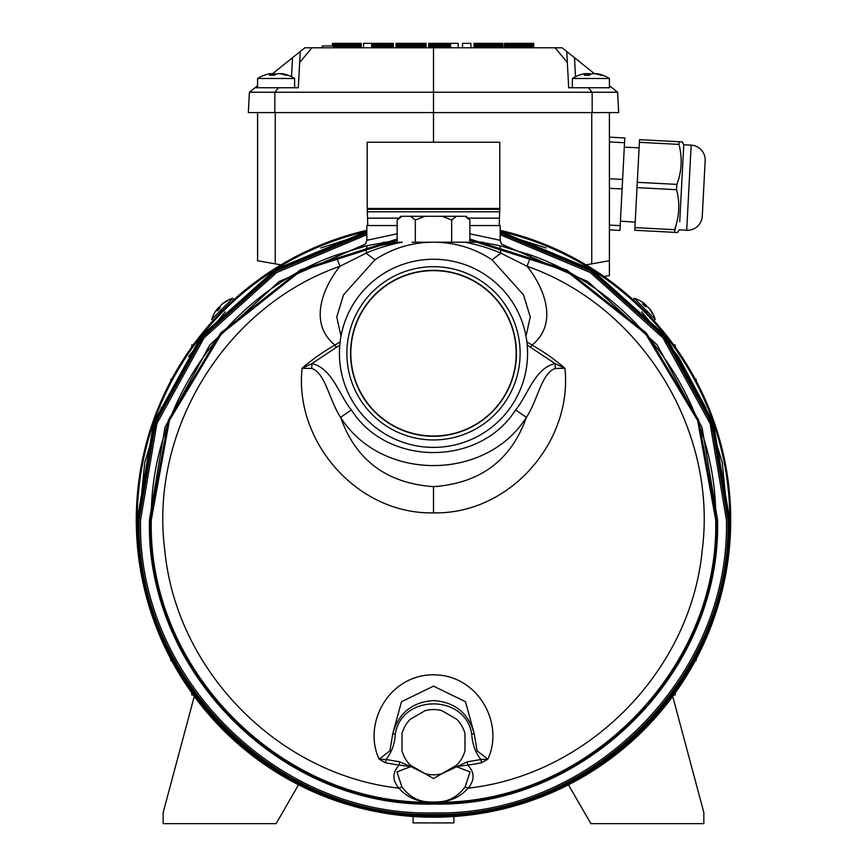 <?xml version="1.0" encoding="UTF-8"?>
<svg xmlns="http://www.w3.org/2000/svg" width="867" height="867" viewBox="0 0 867 867"><rect width="100%" height="100%" fill="white"/><g stroke="black" fill="none" stroke-linecap="round" stroke-linejoin="round"><path stroke-width="1.3" d="M624.294 147.206L639.098 147.802L635.208 222.136L620.425 221.172M682.307 141.906L679.099 141.733L682.307 141.906L683.76 144.756L679.728 221.681M679.836 219.579L679.901 218.43M683.76 144.756L691.162 145.147A14.815 14.815 0 0 1 705.174 160.72L702.27 216.186A14.815 14.815 0 0 1 686.697 230.21L679.305 229.82L677.561 232.508L634.774 230.264L634.915 227.62L674.493 229.69C679.403 216.642 680.107 203.311 676.585 189.689L637.017 187.619L634.915 227.62M677.344 219.99L674.353 232.345M609.414 225.084L620.187 225.648L619.938 230.416L609.414 229.863M620.187 225.648L622.105 188.952L609.414 188.291M622.105 188.952L622.604 179.426L609.414 178.732M622.604 179.426L624.533 142.73L609.414 141.939M624.533 142.73L624.782 137.961L609.414 137.159M637.288 182.319L676.867 184.389C681.787 171.341 682.481 158 678.959 144.388L679.099 141.733L639.521 139.663L637.017 187.619M678.959 144.388L639.391 142.307M676.585 189.689L676.867 184.389M365.159 244.266L279.066 281.569L209.836 344.882L164.968 427.377L149.449 519.972C145.537 671.762 281.721 807.936 433.5 804.023C585.279 807.936 721.463 671.762 717.551 519.972L702.032 427.377L657.164 344.882L587.934 281.569L501.841 244.266M715.719 519.972L697.588 420.452L645.525 333.708L566.216 270.905L469.849 240.105L499.977 245.719L531.168 255.212C639.976 293.685 717.269 404.575 715.698 519.972C719.588 670.765 584.293 806.061 433.5 802.17C584.304 806.082 719.61 670.776 715.719 519.972M469.849 239.01L566.628 269.897L646.294 332.939L698.596 420.029L716.803 519.972C720.705 671.361 584.889 807.188 433.5 803.286C282.111 807.188 146.295 671.361 150.197 519.972L168.404 420.029L220.706 332.939L300.372 269.897L397.151 239.01M366.839 233.201L276.139 271.143L202.997 336.808L155.518 422.977L139.078 519.972C135.024 677.3 276.183 818.448 433.5 814.395C590.817 818.448 731.976 677.3 727.922 519.972L711.482 422.977L664.003 336.808L590.861 271.143L500.161 233.201L546.167 247.973M500.161 234.729L590.286 272.531L662.941 337.87L710.106 423.551L726.427 519.972C730.458 676.498 590.026 816.942 433.5 812.899C276.974 816.942 136.542 676.498 140.573 519.972L156.894 423.551L204.059 337.87L276.714 272.531L366.839 234.729M366.839 232.692L275.944 270.677L202.65 336.45L155.063 422.793L138.59 519.972C134.526 677.561 275.912 818.947 433.5 814.882C591.088 818.947 732.474 677.561 728.41 519.972L711.937 422.793L664.35 336.45L591.056 270.677L500.161 232.692M161.49 407.306L144.735 462.534L139.078 519.972C135.024 677.3 276.183 818.448 433.5 814.395C590.817 818.448 731.976 677.3 727.922 519.972L722.265 462.534L705.51 407.306L678.297 356.402L641.688 311.795M366.524 233.277L320.833 247.973M269.93 275.175L269.073 275.749M225.312 311.795L188.703 356.402M500.161 231.814L591.381 269.865L664.967 335.843L712.728 422.457L729.277 519.972C733.352 678.016 591.543 819.824 433.5 815.749C275.457 819.824 133.648 678.016 137.723 519.972L154.272 422.457L202.033 335.843L275.619 269.865L366.839 231.814M500.161 231.305L591.597 269.42L665.368 335.551L713.205 422.305L729.765 519.972C733.85 678.287 591.814 820.323 433.5 816.248C275.186 820.323 133.15 678.287 137.235 519.972L153.795 422.305L201.632 335.551L275.403 269.42L366.839 231.305A296.265 296.265 0 0 0 433.5 816.248A296.265 296.265 0 0 0 500.161 231.305M499.229 225.561L499.771 208.47L367.207 208.459L367.207 142.231L499.793 142.231L499.793 208.459L367.207 208.459L367.771 225.561M499.771 209.305L367.229 209.305L499.793 209.315M397.151 233.808L366.839 240.289L366.839 225.561L397.151 225.561M469.849 233.808L500.161 240.289L500.161 225.561L469.849 225.561M401.789 242.218A279.553 279.553 0 0 0 365.95 248.699M397.151 240.105L300.784 270.905L221.475 333.708L169.412 420.452L151.281 519.972C149.731 404.575 227.024 293.685 335.832 255.212L367.023 245.719L397.151 240.126M597.688 275.587L597.07 275.175M481.564 762.754L487.839 759.189L480.925 759.514L481.564 762.754A247.485 247.485 0 0 1 467.779 765.084L456.205 766.58L470.033 771.923L465.124 786.878C458.979 795.061 451.588 799.905 442.983 801.422A59.996 59.996 0 0 1 424.017 801.422C415.412 799.905 408.021 795.061 401.876 786.878L398.896 788.168C278.513 774.751 176.326 671.004 164.795 550.35C149.124 430.14 225.539 306.235 339.918 266.277L335.832 255.212M402.277 242.218L383.615 242.218L402.277 242.218C391.732 244.017 375.617 248.742 366.058 253.218L339.918 266.277C323.012 287.367 308.045 323.185 334.955 345.099A200.732 200.732 0 0 0 302.041 368.28L301.922 370.111C295.159 442.224 357.237 514.434 433.5 512.874C509.698 514.467 571.83 442.278 565.078 370.111L564.959 368.28L555.324 368.442L554.999 363.566L564.959 368.28A200.732 200.732 0 0 0 532.045 345.099C558.966 323.163 543.977 287.356 527.082 266.277C641.461 306.235 717.876 430.14 702.205 550.35C690.674 671.004 588.487 774.751 468.104 788.168C461.417 795.613 453.343 800.046 443.882 801.487L433.5 802.17C282.707 806.061 147.412 670.765 151.302 519.972C147.39 670.776 282.696 806.082 433.5 802.192L423.118 801.487C413.657 800.046 405.583 795.603 398.896 788.168C392.166 780.137 392.274 772.443 399.221 765.084L410.795 766.58L399.676 761.811L399.221 765.084A247.485 247.485 0 0 1 385.436 762.754L386.075 759.514L379.161 759.189L385.436 762.754M392.773 733.72L401.486 701.728L433.5 686.133L465.503 701.706L474.227 733.72L477.067 750.8L487.839 759.189C504.637 723.49 477.977 674.667 433.5 674.819C388.947 674.699 362.395 723.49 379.161 759.189L389.933 750.789L392.773 733.72L395.287 734.241C401.204 693.795 465.796 693.795 471.713 734.241L474.227 733.72C468.483 713.107 454.904 702.064 433.5 700.579C412.096 702.064 398.517 713.107 392.773 733.72M350.821 353.324A82.679 82.679 0 0 1 433.5 270.645A82.679 82.679 0 0 1 516.179 353.324A82.679 82.679 0 0 1 433.5 436.003A82.679 82.679 0 0 1 350.821 353.324M500.161 230.308A297.24 297.24 0 0 1 433.5 817.213A297.24 297.24 0 0 1 366.839 230.308M465.124 786.878L468.104 788.168C474.834 780.137 474.726 772.443 467.779 765.084L467.324 761.811L441.747 773.765A32.643 32.643 0 0 1 425.253 773.765L410.795 766.58L396.967 771.923L401.876 786.878M441.747 773.765L433.5 778.523L410.275 765.117A32.643 32.643 0 0 1 402.017 750.822L402.017 733.525A32.643 32.643 0 0 1 410.275 719.242L425.253 710.593A32.643 32.643 0 0 1 441.747 710.593L456.725 719.242A32.643 32.643 0 0 1 464.983 733.525L464.983 750.822A32.643 32.643 0 0 1 456.725 765.117L441.747 773.765M516.45 353.324A82.95 82.95 0 0 1 433.5 436.274A82.95 82.95 0 0 1 350.55 353.324A82.95 82.95 0 0 1 433.5 270.363A82.95 82.95 0 0 1 516.45 353.324M346.876 353.324A86.624 86.624 0 0 0 433.5 439.948A86.624 86.624 0 0 0 520.124 353.324A86.624 86.624 0 0 0 433.5 266.7A86.624 86.624 0 0 0 346.876 353.324M339.43 353.324A94.069 94.069 0 0 1 433.5 259.255A94.069 94.069 0 0 1 527.57 353.324A94.069 94.069 0 0 1 433.5 447.394A94.069 94.069 0 0 1 339.43 353.324M499.229 218.148L467.996 218.148M399.004 218.148L367.771 218.148M499.793 211.797L367.207 211.797M468.928 219.113L469.849 220.001L469.849 242.218L482.897 242.218M465.08 216.295L466.143 216.295L469.849 220.001L465.08 216.295L456.432 216.295L451.674 220.001L451.674 242.218L483.385 242.218M341.013 336.179L336.743 316.986L343.484 294.878L374.967 259.797L366.058 253.218L367.023 245.719M526.984 253.717L531.168 255.212L527.082 266.277L500.942 253.218C491.405 248.742 475.224 244.006 464.723 242.218M499.825 245.686L500.942 253.218L492.033 259.797L523.516 294.878L530.257 316.986L525.987 336.179M454.937 242.218L433.5 242.218C454.72 242.24 474.238 248.103 492.033 259.797M397.151 242.218L397.151 220.001L401.92 216.295L400.857 216.295L397.151 220.001M422.207 242.218L412.063 242.218L415.326 242.218L415.326 220.001L410.568 216.295L401.92 216.295M374.967 259.797C392.762 248.103 412.28 242.24 433.5 242.218L424.689 242.218M339.81 344.979L336.266 347.429L334.955 345.099L340.135 341.836M423.118 801.487L424.017 801.422M437.499 802.04L429.501 802.04M443.882 801.487L442.983 801.422M526.865 341.836L532.045 345.099L530.734 347.429L554.999 363.566C534.505 368.475 527.71 395.525 515.616 409.918L526.399 417.341C511.183 460.236 480.22 483.331 433.5 486.647C386.758 483.309 355.784 460.214 340.601 417.341C328.875 399.362 325.428 372.951 311.676 368.442L302.041 368.28L312.001 363.566L311.676 368.442M451.674 242.218L437.889 242.218M434.876 242.218L432.167 242.218M428.482 242.218L415.326 242.218M451.674 220.001L442.148 216.295L424.852 216.295L415.326 220.001M456.432 216.295L442.148 216.295M424.852 216.295L410.568 216.295M555.324 368.442C541.572 372.951 538.125 399.362 526.399 417.341C485.78 481.662 381.22 481.662 340.601 417.341L351.384 409.918C387.267 466.76 479.733 466.76 515.616 409.918M527.19 344.979L530.734 347.429M632.943 299.581L634.221 298.302L646.652 310.733M653.891 320.53L655.17 319.251L646.88 310.96M213.109 320.53L211.83 319.251L220.12 310.96M234.057 299.581L232.779 298.302L220.348 310.733M638.925 300.21A31.483 28.589 123 0 1 642.068 301.933A31.483 28.589 123 0 1 644.842 303.992A31.483 7.716 129.8 0 0 642.545 303.829L644.929 306.214A31.483 12.875 -39.5 0 1 648.288 307.427A31.483 30.399 115.4 0 1 652.428 313.713A30.876 8.811 -13.6 0 1 653.263 314.548A31.483 28.589 -33 0 0 651.54 311.405A31.483 28.589 -33 0 0 649.491 308.63L649.35 308.75M213.737 314.548A31.483 28.589 33 0 1 215.46 311.405A31.483 28.589 33 0 1 217.509 308.63A31.483 7.716 39.8 0 0 217.357 310.928L219.741 308.544A31.483 12.875 -129.5 0 1 220.955 305.184A31.483 30.399 25.4 0 1 227.241 301.044A30.876 8.811 -103.6 0 1 228.075 300.21A31.483 28.589 -123 0 0 224.932 301.933A31.483 28.589 -123 0 0 222.158 303.992L222.266 304.122M257.586 260.739L257.586 112.602L257.586 260.739L280.962 264.858M609.414 87.751L568.676 87.751L609.414 87.751L609.414 78.496L609.414 85.67L617.607 92.238L249.403 92.238L248.33 112.602L433.5 112.602L433.5 47.793L311.947 47.793L299.657 62.522L298.335 87.751L257.586 87.751L257.586 78.496L294.628 78.496A34.615 34.615 0 0 0 284.853 74.248A34.604 31.049 101.4 0 1 288.017 75.277A34.073 10.447 -58.3 0 0 287.118 75.191A34.073 10.447 -58.3 0 0 286.11 75.277A34.604 33.174 -107.9 0 0 279.662 73.673L277.505 73.673A34.604 14.967 95.5 0 0 274.481 75.277A34.073 27.592 31.5 0 0 269.442 75.277A34.604 9.342 -95.2 0 1 271.111 73.673L271.263 75.201M294.628 87.751L294.628 78.496M361.149 47.793L361.203 43.35L361.203 47.793L322.286 47.793L322.286 45.94L327.834 45.94L322.286 45.94M572.372 87.751L572.372 78.496L609.414 78.496A34.615 34.615 0 0 0 599.65 74.248A34.604 31.049 101.4 0 1 600.159 74.389M271.338 75.191L271.208 73.901A34.604 33.174 107.9 0 1 272.552 73.673L300.231 51.521L292.504 57.71L291.507 76.74M276.107 74.248A34.604 14.967 -95.5 0 0 274.709 73.673L272.552 73.673L272.628 75.201M282.035 74.107L281.103 73.673L282.078 73.673A34.604 31.049 101.4 0 1 284.853 74.248M595.867 73.912L596.864 73.673A34.604 31.049 101.4 0 1 599.65 74.248A34.604 31.049 101.4 0 1 602.803 75.277A34.073 10.447 -58.3 0 0 601.904 75.191A34.073 10.447 -58.3 0 0 600.896 75.277A34.604 33.174 -107.9 0 0 594.448 73.673L566.78 51.521L574.496 57.71L575.493 76.74M585.984 73.901A34.604 33.174 107.9 0 1 587.338 73.673L589.495 73.673A34.604 14.967 -95.5 0 1 590.893 74.248M596.821 74.107L596.864 73.673A34.604 31.049 101.4 0 1 599.639 74.248A34.615 34.615 0 0 1 609.414 78.496M327.834 45.94L333.394 45.94L327.834 45.94M586.125 75.191L585.897 73.673A34.604 9.342 -95.2 0 0 584.228 75.277A34.073 27.592 31.5 0 1 589.267 75.277A34.604 14.967 95.5 0 1 592.291 73.673L593.949 73.619M333.557 47.793L333.557 43.35L333.394 47.793L333.437 43.35L332.386 43.35L332.386 45.94M333.752 47.793L333.557 43.35M334.012 47.793L333.752 43.35M334.337 47.793L334.012 43.35M334.727 47.793L334.337 43.35M335.171 47.793L334.727 43.35M335.67 47.793L335.171 43.35M336.212 47.793L335.67 43.35M336.786 47.793L336.786 43.35L336.212 43.35M337.415 47.793L337.415 43.35L336.786 43.35M338.065 47.793L338.065 43.35L337.415 43.35M338.748 47.793L338.748 43.35L338.065 43.35M339.452 47.793L339.452 43.35L338.748 43.35M340.178 47.793L340.178 43.35L339.452 43.35M340.915 47.793L340.915 43.35L340.178 43.35M341.663 47.793L341.663 43.35L340.915 43.35M342.411 47.793L342.411 43.35L341.674 43.35M343.169 47.793L343.169 43.35L341.858 43.35L343.625 43.35L342.4 43.35M343.917 47.793L343.917 43.35L343.169 43.35M344.665 47.793L344.665 43.35L343.917 43.35M345.391 47.793L345.391 43.35L344.665 43.35M346.106 47.793L346.106 43.35L345.391 43.35M347.103 47.793L347.103 43.35L346.106 43.35M348.068 47.793L348.068 43.35L347.103 43.35L349.943 43.35L348.068 43.35M349.022 47.793L349.022 43.35M349.943 47.793L349.943 43.35L351.655 43.35L349.943 43.35M350.832 47.793L350.832 43.35M351.699 47.793L351.655 43.35L353.097 43.35M352.533 47.793L352.533 43.35L351.699 43.35M353.335 47.793L353.335 43.35L352.533 43.35M354.094 47.793L354.094 43.35L353.335 43.35M354.82 47.793L354.82 43.35L354.094 43.35M355.503 47.793L355.503 43.35L354.82 43.35M356.142 47.793L356.142 43.35L355.503 43.35M356.738 47.793L356.738 43.35L356.142 43.35M357.28 47.793L356.738 43.35M357.789 47.793L357.28 43.35M358.234 47.793L357.789 43.35M358.624 47.793L358.234 43.35M358.971 47.793L358.971 43.35L347.103 43.35M359.252 47.793L358.971 43.35M359.469 47.793L359.252 43.35M359.632 47.793L359.469 43.35M359.718 47.793L359.632 43.35M359.946 47.793L359.946 43.35L358.591 43.35M360.293 47.793L359.946 43.35M360.596 47.793L360.293 43.35M360.845 47.793L360.596 43.35M361.03 47.793L360.845 43.35M332.549 45.94L332.549 43.35M332.7 45.94L332.7 43.35M332.841 45.94L332.841 43.35M332.971 45.94L332.971 43.35M333.08 45.94L333.08 43.35M333.188 45.94L333.188 43.35M333.264 45.94L333.264 43.35M333.34 45.94L333.34 43.35L333.383 45.94M393.304 47.793L393.304 43.35L393.336 47.793L372.138 47.793L372.138 43.35L384.471 43.35L372.181 43.35M372.702 47.793L372.702 43.35M373.309 47.793L373.309 43.35M373.97 47.793L373.97 43.35M374.663 47.793L374.663 43.35M375.411 47.793L375.411 43.35M376.18 47.793L376.18 43.35M376.982 47.793L376.982 43.35M377.806 47.793L377.806 43.35M378.651 47.793L378.651 43.35M379.497 47.793L379.497 43.35M380.364 47.793L380.364 43.35M381.458 47.793L381.458 43.35M382.51 47.793L382.51 43.35M383.517 47.793L383.517 43.35M384.471 47.793L385.002 43.35M385.371 47.793L385.371 43.35L384.471 43.35M386.227 47.793L386.227 43.35L385.371 43.35M387.04 47.793L387.04 43.35L386.227 43.35M387.798 47.793L387.798 43.35L387.04 43.35M388.514 47.793L388.514 43.35L387.798 43.35M389.175 47.793L389.175 43.35L388.514 43.35M389.792 47.793L389.792 43.35L389.175 43.35M390.356 47.793L390.356 43.35L389.792 43.35M390.865 47.793L390.356 43.35M391.331 47.793L390.865 43.35M391.754 47.793L391.331 43.35M392.122 47.793L391.754 43.35M392.448 47.793L392.122 43.35M392.718 47.793L392.448 43.35M392.935 47.793L392.718 43.35M393.109 47.793L392.935 43.35M393.239 47.793L393.109 43.35M396.392 43.35L417.894 43.35M396.002 47.793L396.013 43.35M426.098 47.793L426.098 43.35L426.055 47.793L396.078 47.793M396.186 47.793L396.078 43.35M396.349 47.793L396.186 43.35M396.555 47.793L396.349 43.35M396.815 47.793L396.555 43.35M397.129 47.793L396.815 43.35M397.487 47.793L397.129 43.35M397.899 47.793L397.487 43.35M398.354 47.793L397.899 43.35M398.853 47.793L398.354 43.35M399.405 47.793L399.405 43.35L398.853 43.35M400.012 47.793L400.012 43.35L399.405 43.35M400.652 47.793L400.652 43.35L400.012 43.35M401.345 47.793L401.345 43.35L400.652 43.35M402.093 47.793L402.093 43.35L401.345 43.35M402.873 47.793L402.873 43.35L402.093 43.35M403.708 47.793L403.708 43.35L402.873 43.35M404.596 47.793L404.596 43.35L403.708 43.35M405.518 47.793L405.518 43.35L404.596 43.35M406.493 47.793L406.493 43.35L405.518 43.35M407.501 47.793L407.501 43.35L406.493 43.35M408.563 47.793L408.563 43.35L407.501 43.35M409.668 47.793L409.668 43.35L408.563 43.35M410.839 47.793L410.839 43.35L409.668 43.35M412.009 47.793L412.009 43.35L410.839 43.35M413.136 47.793L413.136 43.35L412.009 43.35M414.231 47.793L414.231 43.35L413.136 43.35M415.282 47.793L415.282 43.35L414.231 43.35M416.301 47.793L416.301 43.35L415.282 43.35M417.287 47.793L417.287 43.35L416.301 43.35M418.219 47.793L418.219 43.35L417.287 43.35M419.108 47.793L419.108 43.35L418.219 43.35M419.953 47.793L419.953 43.35L419.108 43.35M420.755 47.793L420.755 43.35L419.953 43.35M421.503 47.793L421.503 43.35L420.755 43.35M422.196 47.793L422.196 43.35L421.503 43.35M422.847 47.793L422.847 43.35L422.196 43.35M423.443 47.793L423.443 43.35L422.847 43.35M423.974 47.793L423.443 43.35M424.462 47.793L423.974 43.35M424.884 47.793L424.462 43.35M425.242 47.793L424.884 43.35M425.545 47.793L425.242 43.35M425.784 47.793L425.545 43.35M425.957 47.793L425.784 43.35M428.688 47.793L428.71 43.35L428.688 47.793M450.602 47.793L450.602 43.35L458.155 43.35L458.155 47.793L428.71 47.793M428.775 47.793L428.71 43.35M428.883 47.793L428.775 43.35M429.035 47.793L428.883 43.35M429.23 47.793L429.035 43.35M429.468 47.793L429.23 43.35M429.761 47.793L429.468 43.35M430.086 47.793L429.761 43.35M430.465 47.793L430.086 43.35M430.888 47.793L430.465 43.35M431.354 47.793L430.888 43.35M431.874 47.793L431.354 43.35M432.438 47.793L432.438 43.35L431.874 43.35M433.045 47.793L433.045 43.35L432.438 43.35M433.706 47.793L433.706 43.35L433.045 43.35M434.41 47.793L434.41 43.35L433.706 43.35M435.169 47.793L435.169 43.35L434.41 43.35M435.971 47.793L435.971 43.35L435.169 43.35M436.827 47.793L436.827 43.35L435.971 43.35M437.727 47.793L437.727 43.35L436.827 43.35M438.68 47.793L438.68 43.35L437.716 43.35L440.739 43.35L438.68 43.35M439.688 47.793L439.688 43.35M440.739 47.793L440.739 43.35L445.28 43.35L440.739 43.35M441.856 47.793L441.856 43.35M442.744 47.793L442.744 43.35M443.601 47.793L443.601 43.35M444.446 47.793L444.446 43.35M445.259 47.793L445.259 43.35L448.813 43.35L445.259 43.35M446.039 47.793L446.039 43.35M446.787 47.793L446.787 43.35M447.502 47.793L447.502 43.35M448.185 47.793L448.185 43.35M448.824 47.793L448.813 43.35L449.973 43.35L448.824 43.35M449.42 47.793L449.42 43.35M449.962 47.793L449.962 43.35M450.482 47.793L450.602 43.35M502.827 47.793L502.827 43.35L502.882 47.793L475.116 47.793L475.116 43.35L474.065 43.35L474.065 47.793L474.227 43.35M475.235 47.793L475.235 43.35L475.073 47.793L474.227 47.793M475.43 47.793L475.235 43.35M475.69 47.793L475.43 43.35M476.016 47.793L475.69 43.35M476.406 47.793L476.016 43.35M476.85 47.793L476.406 43.35M477.349 47.793L476.85 43.35M477.89 47.793L477.349 43.35M478.476 47.793L478.476 43.35L477.89 43.35M479.093 47.793L479.093 43.35L478.476 43.35M479.744 47.793L479.744 43.35L479.093 43.35M480.426 47.793L480.426 43.35L479.744 43.35M481.131 47.793L481.131 43.35L480.426 43.35M481.857 47.793L481.857 43.35L481.131 43.35M482.594 47.793L482.594 43.35L481.857 43.35M483.342 47.793L483.342 43.35L482.594 43.35M484.1 47.793L484.1 43.35L483.168 43.35L485.303 43.35L483.363 43.35M484.848 47.793L484.848 43.35L484.1 43.35M485.596 47.793L485.596 43.35L484.848 43.35M486.344 47.793L486.344 43.35L485.596 43.35M487.07 47.793L487.07 43.35L486.344 43.35M487.796 47.793L487.796 43.35L487.07 43.35M488.782 47.793L488.782 43.35L487.796 43.35M489.757 47.793L489.757 43.35L485.282 43.35L489.757 43.35M490.7 47.793L490.7 43.35M491.622 47.793L491.654 43.35L488.771 43.35M492.521 47.793L492.521 43.35L491.622 43.35L494.775 43.35M493.377 47.793L493.377 43.35L492.521 43.35M494.212 47.793L494.212 43.35L493.377 43.35M495.014 47.793L495.014 43.35L494.212 43.35M495.772 47.793L495.772 43.35L495.014 43.35M496.498 47.793L496.498 43.35L495.772 43.35M497.181 47.793L497.181 43.35L496.498 43.35M497.821 47.793L497.821 43.35L497.181 43.35M498.417 47.793L498.417 43.35L497.821 43.35M498.969 47.793L498.969 43.35L498.417 43.35M499.468 47.793L498.969 43.35M499.912 47.793L499.468 43.35M500.313 47.793L499.912 43.35M500.649 47.793L500.313 43.35M500.931 47.793L500.649 43.35M501.148 47.793L500.931 43.35M501.31 47.793L501.148 43.35M501.408 47.793L501.31 43.35M501.625 47.793L501.625 43.35L491.654 43.35M501.982 47.793L501.625 43.35M502.275 47.793L501.982 43.35M502.524 47.793L502.275 43.35M502.708 47.793L502.524 43.35M474.379 47.793L474.379 43.35M474.52 47.793L474.52 43.35M474.65 47.793L474.65 43.35M474.769 47.793L474.769 43.35M474.867 47.793L474.867 43.35M474.953 47.793L474.953 43.35M475.018 47.793L475.018 43.35M475.116 47.793L475.073 43.35M533.66 47.793L533.66 43.35L533.639 47.793L504.486 47.793L504.486 43.35L525.326 43.35M504.746 47.793L504.746 43.35L504.659 47.793M504.919 47.793L504.746 43.35M505.168 47.793L504.919 43.35M505.494 47.793L505.168 43.35M505.884 47.793L505.494 43.35M506.35 47.793L505.884 43.35M506.881 47.793L506.35 43.35M507.466 47.793L507.466 43.35L506.881 43.35M508.127 47.793L508.127 43.35L507.466 43.35M508.831 47.793L508.831 43.35L508.127 43.35M509.59 47.793L509.59 43.35L508.831 43.35M510.403 47.793L510.403 43.35L509.59 43.35M511.259 47.793L511.259 43.35L510.403 43.35M512.169 47.793L512.169 43.35L511.259 43.35M513.112 47.793L513.112 43.35L512.169 43.35M514.098 47.793L514.098 43.35L513.112 43.35M515.117 47.793L515.117 43.35L514.098 43.35M516.179 47.793L516.179 43.35L515.117 43.35M517.263 47.793L517.263 43.35L516.179 43.35M518.423 47.793L518.423 43.35L517.263 43.35M519.691 47.793L519.691 43.35L518.423 43.35M520.915 47.793L520.915 43.35L519.691 43.35M522.064 47.793L522.064 43.35L520.915 43.35M523.159 47.793L523.159 43.35L522.064 43.35M524.188 47.793L524.188 43.35L523.159 43.35M525.164 47.793L525.164 43.35L524.188 43.35M526.074 47.793L526.074 43.35L525.164 43.35M526.941 47.793L526.941 43.35L526.074 43.35M527.743 47.793L527.743 43.35L526.941 43.35M528.491 47.793L528.491 43.35L527.743 43.35M529.184 47.793L529.184 43.35L528.491 43.35M529.824 47.793L529.824 43.35L529.184 43.35M530.409 47.793L530.409 43.35L529.824 43.35M530.94 47.793L530.409 43.35M531.428 47.793L530.94 43.35M531.861 47.793L531.428 43.35M532.251 47.793L531.861 43.35M532.587 47.793L532.251 43.35M532.88 47.793L532.587 43.35M533.118 47.793L532.88 43.35M533.313 47.793L533.118 43.35M333.513 47.793L533.498 47.793L533.313 43.35M533.573 47.793L533.465 43.35M371.596 43.35L363.544 43.35L363.544 47.793L371.64 47.793L371.607 43.35M404.477 43.35L417.818 43.35M436.935 43.35L437.716 43.35M646.804 306.669A31.483 12.875 129.5 0 0 646.045 305.184A31.483 30.399 -25.4 0 0 644.734 304.122M220.196 306.669A31.483 12.875 39.5 0 0 218.712 307.427A31.483 30.399 -115.4 0 0 217.65 308.75M643.91 305.13L644.842 303.992M645.091 306.235L646.045 305.184M218.657 309.562L217.509 308.63M219.763 308.381L218.712 307.427M222.385 310.733L220.12 310.733L220.12 313.041M193.222 344.99L191.759 344.99L191.759 347.017M171.688 379.247L170.821 379.247L170.821 380.862M155.984 413.505L155.626 414.437M155.984 626.451L155.626 625.508M171.688 660.697L170.821 660.697L170.821 659.083M193.222 694.955L191.759 694.955L191.759 692.928M327.032 797.488L327.964 797.846M539.968 797.488L539.036 797.846M673.778 694.955L675.241 694.955L675.241 692.928M695.312 660.697L696.179 660.697L696.179 659.083M711.016 626.451L711.373 625.508M711.016 413.505L711.373 414.437M695.312 379.247L696.179 379.247L696.179 380.862M673.778 344.99L675.241 344.99L675.241 347.017M644.614 310.733L646.88 310.733L646.88 313.041M617.607 92.238L618.67 112.602L617.607 92.238L612.015 87.751L617.607 92.238L618.67 112.602L433.5 112.602L433.5 142.231M257.586 130.668L257.586 236.355M586.038 264.858L609.414 260.739L609.414 112.602M609.414 260.739L609.414 275.554L604.017 276.508M298.335 87.751L300.231 51.521L298.335 87.751L254.996 87.751L249.403 92.238L248.33 112.602L249.403 92.238L257.586 85.681M413.017 816.508L413.136 822.913L453.864 822.913L453.983 816.508M278.6 87.751L274.861 92.238L274.806 112.602M257.586 87.751L254.996 87.751L249.403 92.238M304.881 47.793L300.231 51.521L304.881 47.793L311.947 47.793L304.881 47.793L300.231 51.521L299.657 62.522M567.354 62.522L566.78 51.521L562.119 47.793L555.064 47.793L562.119 47.793L566.78 51.521L568.676 87.751L567.354 62.522L555.064 47.793L433.5 47.793M588.411 87.751L592.15 92.238L592.194 112.602M533.498 47.793L537.193 47.793L533.498 47.793M470.889 47.793L462.523 47.793L462.523 43.35L470.889 43.35L470.889 47.793M194.273 696.396L163.159 812.542L163.159 823.65L276.107 823.65L298.53 784.808M672.727 696.396L703.841 812.542L703.841 823.65L590.893 823.65L568.47 784.808M270.136 73.673L271.176 73.619L270.136 73.673A34.604 31.049 -101.4 0 0 267.361 74.248A34.615 34.615 0 0 0 257.586 78.496M595.824 73.619L595.802 73.901A34.604 33.174 -107.9 0 0 594.448 73.673M572.372 78.496A34.615 34.615 0 0 1 582.147 74.248A34.604 31.049 -101.4 0 1 584.922 73.673L585.962 73.619M328.626 45.94L329.178 45.94M686.697 230.21L691.162 145.147M500.161 231.175A296.384 296.384 0 0 1 433.5 816.367A296.384 296.384 0 0 1 366.839 231.175M351.384 409.918C339.29 395.515 332.495 368.486 312.001 363.566L336.266 347.429M395.287 734.241C394.799 743.767 391.732 752.188 386.075 759.514L399.676 761.811M467.324 761.811L480.925 759.514C475.506 752.827 472.439 744.406 471.713 734.241M433.5 486.647L433.5 512.874M586.049 75.201L585.897 73.673M275.24 263.85L275.24 112.602M591.76 263.85L591.76 112.602M566.78 51.521L562.119 47.793M274.709 73.673L274.774 75.061M589.495 73.673L589.56 75.061M587.414 75.201L587.338 73.673M500.161 240.289L501.321 243.681L504.009 245.578M366.839 240.289L365.679 243.681L363.002 245.578M436.079 802.116L430.921 802.116M655.17 319.251A31.483 31.483 0 0 0 651.54 311.405M232.779 298.302A31.483 31.483 0 0 0 224.932 301.933M642.068 301.933A31.483 31.483 0 0 0 634.221 298.302M215.46 311.405A31.483 31.483 0 0 0 211.83 319.251"/></g></svg>
